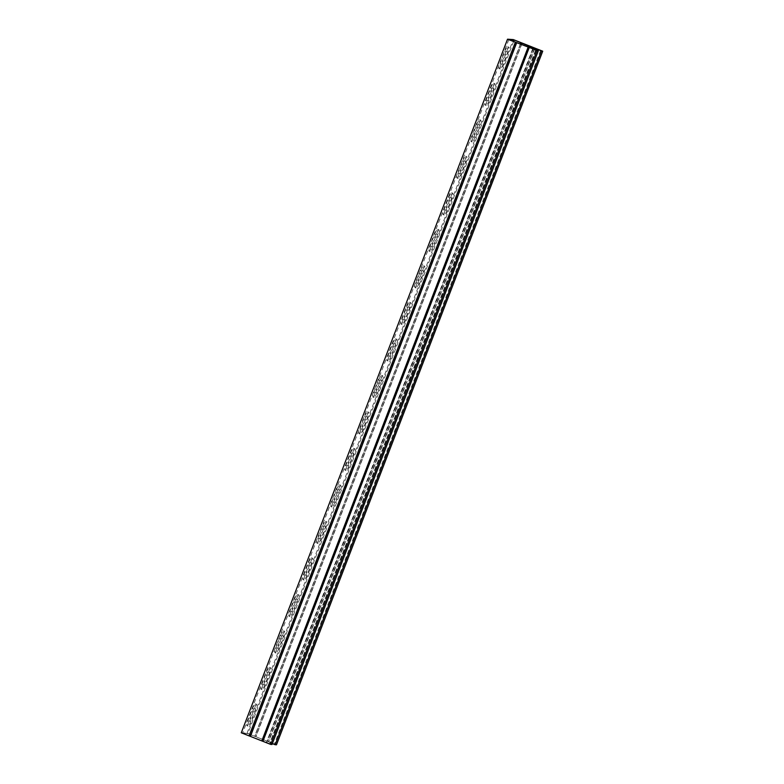 <?xml version="1.0" encoding="UTF-8"?>
<svg xmlns="http://www.w3.org/2000/svg" width="784" height="784" viewBox="0 0 784 784"><rect width="100%" height="100%" fill="white"/><g stroke="black" fill="none" stroke-linecap="round" stroke-linejoin="round"><path stroke-width="0.59" stroke-dasharray="3.92 2.94" d="M532.895 48.775L266.648 742.379L272.028 744.506M241.276 732.805L247.048 733.187L276.478 744.8M537.001 50.46L270.745 744.065L242.56 733.246L247.911 733.599L275.194 744.359L269.97 742.605L536.227 49M536.089 50.401L269.833 744.006M532.591 49.02L266.442 742.37L270.745 744.065M540.529 50.695L274.282 744.3M541.44 50.754L275.194 744.359M535.678 49.872L269.97 742.605M272.371 743.614L269.765 742.585M247.048 733.187L513.295 39.582M254.418 708.785A5.282 0.902 111.5 0 0 255.417 703.807A5.282 0.902 111.5 0 0 252.536 708.658L247.911 720.702A5.282 0.902 111.5 0 0 246.911 725.68A5.282 0.902 111.5 0 0 249.792 720.829L254.418 708.785L255.496 709.206L250.87 721.251A5.282 0.902 -68.5 0 1 247.989 726.111A5.282 0.902 -68.5 0 1 248.989 721.133L253.614 709.079A5.282 0.902 -68.5 0 1 256.495 704.228A5.282 0.902 -68.5 0 1 255.496 709.206M282.446 635.775A5.282 0.902 111.5 0 0 283.445 630.787A5.282 0.902 111.5 0 0 280.564 635.648L275.939 647.692A5.282 0.902 111.5 0 0 274.939 652.67A5.282 0.902 111.5 0 0 277.82 647.819L282.446 635.775L283.524 636.196L278.898 648.241A5.282 0.902 -68.5 0 1 276.017 653.101A5.282 0.902 -68.5 0 1 277.017 648.123L281.642 636.069A5.282 0.902 -68.5 0 1 284.523 631.218A5.282 0.902 -68.5 0 1 283.524 636.196M310.474 562.755A5.282 0.902 111.5 0 0 311.473 557.777A5.282 0.902 111.5 0 0 308.582 562.638L303.967 574.682A5.282 0.902 111.5 0 0 302.967 579.66A5.282 0.902 111.5 0 0 305.848 574.809L310.474 562.755L311.552 563.186L306.926 575.231A5.282 0.902 -68.5 0 1 304.045 580.091A5.282 0.902 -68.5 0 1 305.035 575.103L309.66 563.059A5.282 0.902 -68.5 0 1 312.551 558.208A5.282 0.902 -68.5 0 1 311.552 563.186M338.502 489.745A5.282 0.902 111.5 0 0 339.501 484.767A5.282 0.902 111.5 0 0 336.61 489.628L331.985 501.672A5.282 0.902 111.5 0 0 330.995 506.65A5.282 0.902 111.5 0 0 333.876 501.799L338.502 489.745L339.58 490.176L334.954 502.221A5.282 0.902 -68.5 0 1 332.073 507.072A5.282 0.902 -68.5 0 1 333.063 502.093L337.688 490.049A5.282 0.902 -68.5 0 1 340.57 485.198A5.282 0.902 -68.5 0 1 339.58 490.176M366.53 416.735A5.282 0.902 111.5 0 0 367.52 411.757A5.282 0.902 111.5 0 0 364.638 416.618L360.013 428.662A5.282 0.902 111.5 0 0 359.023 433.64A5.282 0.902 111.5 0 0 361.904 428.779L366.53 416.735L367.608 417.166L362.982 429.211A5.282 0.902 -68.5 0 1 360.091 434.062A5.282 0.902 -68.5 0 1 361.091 429.083L365.716 417.039A5.282 0.902 -68.5 0 1 368.598 412.178A5.282 0.902 -68.5 0 1 367.608 417.166M394.548 343.725A5.282 0.902 111.5 0 0 395.548 338.747A5.282 0.902 111.5 0 0 392.666 343.598L388.041 355.652A5.282 0.902 111.5 0 0 387.041 360.63A5.282 0.902 111.5 0 0 389.932 355.769L394.548 343.725L395.626 344.147L391 356.201A5.282 0.902 -68.5 0 1 388.119 361.052A5.282 0.902 -68.5 0 1 389.119 356.073L393.744 344.029A5.282 0.902 -68.5 0 1 396.626 339.168A5.282 0.902 -68.5 0 1 395.626 344.147M422.576 270.715A5.282 0.902 111.5 0 0 423.576 265.737A5.282 0.902 111.5 0 0 420.694 270.588L416.069 282.642A5.282 0.902 111.5 0 0 415.069 287.62A5.282 0.902 111.5 0 0 417.95 282.759L422.576 270.715L423.654 271.137L419.028 283.191A5.282 0.902 -68.5 0 1 416.147 288.042A5.282 0.902 -68.5 0 1 417.147 283.063L421.772 271.019A5.282 0.902 -68.5 0 1 424.654 266.158A5.282 0.902 -68.5 0 1 423.654 271.137M450.604 197.705A5.282 0.902 111.5 0 0 451.604 192.727A5.282 0.902 111.5 0 0 448.722 197.578L444.097 209.622A5.282 0.902 111.5 0 0 443.097 214.61A5.282 0.902 111.5 0 0 445.978 209.749L450.604 197.705L451.682 198.127L447.056 210.171A5.282 0.902 -68.5 0 1 444.175 215.032A5.282 0.902 -68.5 0 1 445.175 210.053L449.8 198.009A5.282 0.902 -68.5 0 1 452.682 193.148A5.282 0.902 -68.5 0 1 451.682 198.127M478.632 124.695A5.282 0.902 111.5 0 0 479.632 119.717A5.282 0.902 111.5 0 0 476.741 124.568L472.125 136.612A5.282 0.902 111.5 0 0 471.125 141.59A5.282 0.902 111.5 0 0 474.006 136.739L478.632 124.695L479.71 125.117L475.084 137.161A5.282 0.902 -68.5 0 1 472.203 142.022A5.282 0.902 -68.5 0 1 473.193 137.043L477.819 124.989A5.282 0.902 -68.5 0 1 480.71 120.138A5.282 0.902 -68.5 0 1 479.71 125.117M506.66 51.685A5.282 0.902 111.5 0 0 507.66 46.697A5.282 0.902 111.5 0 0 504.769 51.558L500.143 63.602A5.282 0.902 111.5 0 0 499.153 68.58A5.282 0.902 111.5 0 0 502.034 63.729L506.66 51.685L507.738 52.107L503.112 64.151A5.282 0.902 -68.5 0 1 500.231 69.012A5.282 0.902 -68.5 0 1 501.221 64.033L505.847 51.979A5.282 0.902 -68.5 0 1 508.728 47.128A5.282 0.902 -68.5 0 1 507.738 52.107M492.646 88.19A5.282 0.902 111.5 0 0 493.646 83.212A5.282 0.902 111.5 0 0 490.755 88.063L486.139 100.107A5.282 0.902 111.5 0 0 485.139 105.085A5.282 0.902 111.5 0 0 488.02 100.234L492.646 88.19L493.724 88.612L489.098 100.656A5.282 0.902 -68.5 0 1 486.217 105.517A5.282 0.902 -68.5 0 1 487.207 100.538L491.833 88.484A5.282 0.902 -68.5 0 1 494.724 83.633A5.282 0.902 -68.5 0 1 493.724 88.612M464.618 161.2A5.282 0.902 111.5 0 0 465.618 156.222A5.282 0.902 111.5 0 0 462.736 161.073L458.111 173.117A5.282 0.902 111.5 0 0 457.111 178.105A5.282 0.902 111.5 0 0 459.992 173.244L464.618 161.2L465.696 161.622L461.07 173.666A5.282 0.902 -68.5 0 1 458.189 178.527A5.282 0.902 -68.5 0 1 459.189 173.548L463.805 161.494A5.282 0.902 -68.5 0 1 466.696 156.643A5.282 0.902 -68.5 0 1 465.696 161.622M436.59 234.21A5.282 0.902 111.5 0 0 437.59 229.232A5.282 0.902 111.5 0 0 434.708 234.083L430.083 246.137A5.282 0.902 111.5 0 0 429.083 251.115A5.282 0.902 111.5 0 0 431.964 246.254L436.59 234.21L437.668 234.632L433.042 246.686A5.282 0.902 -68.5 0 1 430.161 251.537A5.282 0.902 -68.5 0 1 431.161 246.558L435.786 234.514A5.282 0.902 -68.5 0 1 438.668 229.653A5.282 0.902 -68.5 0 1 437.668 234.632M408.562 307.22A5.282 0.902 111.5 0 0 409.562 302.242A5.282 0.902 111.5 0 0 406.68 307.093L402.055 319.147A5.282 0.902 111.5 0 0 401.055 324.125A5.282 0.902 111.5 0 0 403.946 319.264L408.562 307.22L409.64 307.642L405.014 319.696A5.282 0.902 -68.5 0 1 402.133 324.547A5.282 0.902 -68.5 0 1 403.133 319.568L407.758 307.524A5.282 0.902 -68.5 0 1 410.64 302.663A5.282 0.902 -68.5 0 1 409.64 307.642M380.544 380.23A5.282 0.902 111.5 0 0 381.534 375.252A5.282 0.902 111.5 0 0 378.652 380.103L374.027 392.157A5.282 0.902 111.5 0 0 373.027 397.135A5.282 0.902 111.5 0 0 375.918 392.274L380.544 380.23L381.612 380.661L376.996 392.706A5.282 0.902 -68.5 0 1 374.105 397.557A5.282 0.902 -68.5 0 1 375.105 392.578L379.73 380.534A5.282 0.902 -68.5 0 1 382.612 375.673A5.282 0.902 -68.5 0 1 381.612 380.661M352.516 453.24A5.282 0.902 111.5 0 0 353.506 448.262A5.282 0.902 111.5 0 0 350.624 453.123L345.999 465.167A5.282 0.902 111.5 0 0 345.009 470.145A5.282 0.902 111.5 0 0 347.89 465.294L352.516 453.24L353.594 453.671L348.968 465.716A5.282 0.902 -68.5 0 1 346.077 470.567A5.282 0.902 -68.5 0 1 347.077 465.588L351.702 453.544A5.282 0.902 -68.5 0 1 354.584 448.693A5.282 0.902 -68.5 0 1 353.594 453.671M324.488 526.25A5.282 0.902 111.5 0 0 325.487 521.272A5.282 0.902 111.5 0 0 322.596 526.133L317.981 538.177A5.282 0.902 111.5 0 0 316.981 543.155A5.282 0.902 111.5 0 0 319.862 538.304L324.488 526.25L325.566 526.681L320.94 538.726A5.282 0.902 -68.5 0 1 318.059 543.577A5.282 0.902 -68.5 0 1 319.049 538.598L323.674 526.554A5.282 0.902 -68.5 0 1 326.565 521.703A5.282 0.902 -68.5 0 1 325.566 526.681M296.46 599.27A5.282 0.902 111.5 0 0 297.459 594.282A5.282 0.902 111.5 0 0 294.578 599.143L289.953 611.187A5.282 0.902 111.5 0 0 288.953 616.165A5.282 0.902 111.5 0 0 291.834 611.314L296.46 599.27L297.538 599.691L292.912 611.736A5.282 0.902 -68.5 0 1 290.031 616.596A5.282 0.902 -68.5 0 1 291.031 611.608L295.646 599.564A5.282 0.902 -68.5 0 1 298.537 594.713A5.282 0.902 -68.5 0 1 297.538 599.691M268.432 672.28A5.282 0.902 111.5 0 0 269.431 667.302A5.282 0.902 111.5 0 0 266.55 672.153L261.925 684.197A5.282 0.902 111.5 0 0 260.925 689.175A5.282 0.902 111.5 0 0 263.806 684.324L268.432 672.28L269.51 672.701L264.884 684.746A5.282 0.902 -68.5 0 1 262.003 689.606A5.282 0.902 -68.5 0 1 263.003 684.628L267.628 672.574A5.282 0.902 -68.5 0 1 270.509 667.723A5.282 0.902 -68.5 0 1 269.51 672.701M513.579 41.523L247.911 733.599M508.806 39.641L242.56 733.246M534.923 48.118L268.677 741.723M534.247 49.314L268.461 741.703M529.367 47.746L263.11 741.35M515.539 42.297L249.283 735.902M520.321 44.129L254.633 736.254M521.095 42.659L254.849 736.264M252.536 708.658L253.614 709.079M249.792 720.829L250.87 721.251M247.911 720.702L248.989 721.133M280.564 635.648L281.642 636.069M277.82 647.819L278.898 648.241M275.939 647.692L277.017 648.123M308.582 562.638L309.66 563.059M305.848 574.809L306.926 575.231M303.967 574.682L305.035 575.103M336.61 489.628L337.688 490.049M333.876 501.799L334.954 502.221M331.985 501.672L333.063 502.093M364.638 416.618L365.716 417.039M361.904 428.779L362.982 429.211M360.013 428.662L361.091 429.083M392.666 343.598L393.744 344.029M389.932 355.769L391 356.201M388.041 355.652L389.119 356.073M420.694 270.588L421.772 271.019M417.95 282.759L419.028 283.191M416.069 282.642L417.147 283.063M448.722 197.578L449.8 198.009M445.978 209.749L447.056 210.171M444.097 209.622L445.175 210.053M476.741 124.568L477.819 124.989M474.006 136.739L475.084 137.161M472.125 136.612L473.193 137.043M504.769 51.558L505.847 51.979M502.034 63.729L503.112 64.151M500.143 63.602L501.221 64.033M490.755 88.063L491.833 88.484M488.02 100.234L489.098 100.656M486.139 100.107L487.207 100.538M462.736 161.073L463.805 161.494M459.992 173.244L461.07 173.666M458.111 173.117L459.189 173.548M434.708 234.083L435.786 234.514M431.964 246.254L433.042 246.686M430.083 246.137L431.161 246.558M406.68 307.093L407.758 307.524M403.946 319.264L405.014 319.696M402.055 319.147L403.133 319.568M378.652 380.103L379.73 380.534M375.918 392.274L376.996 392.706M374.027 392.157L375.105 392.578M350.624 453.123L351.702 453.544M347.89 465.294L348.968 465.716M345.999 465.167L347.077 465.588M322.596 526.133L323.674 526.554M319.862 538.304L320.94 538.726M317.981 538.177L319.049 538.598M294.578 599.143L295.646 599.564M291.834 611.314L292.912 611.736M289.953 611.187L291.031 611.608M266.55 672.153L267.628 672.574M263.806 684.324L264.884 684.746M261.925 684.197L263.003 684.628M534.11 49.255L268.324 741.654M532.924 48.784L267.119 741.223M521.389 44.561L255.702 736.715M520.429 44.178L254.751 736.303M515.676 42.346L249.43 735.951M516.881 42.777L250.625 736.382M528.298 47.285L262.052 740.89M529.249 47.697L263.003 741.301M533.728 47.687L267.471 741.292M533.581 47.628L267.334 741.243M522.164 43.12L255.907 736.735M522.046 43.071L255.8 736.686M255.417 703.807L256.495 704.228M246.911 725.68L247.989 726.111M283.445 630.787L284.523 631.218M274.939 652.67L276.017 653.101M311.473 557.777L312.551 558.208M302.967 579.66L304.045 580.091M339.501 484.767L340.57 485.198M330.995 506.65L332.073 507.072M367.52 411.757L368.598 412.178M359.023 433.64L360.091 434.062M395.548 338.747L396.626 339.168M387.041 360.63L388.119 361.052M423.576 265.737L424.654 266.158M415.069 287.62L416.147 288.042M451.604 192.727L452.682 193.148M443.097 214.61L444.175 215.032M479.632 119.717L480.71 120.138M471.125 141.59L472.203 142.022M507.66 46.697L508.728 47.128M499.153 68.58L500.231 69.012M493.646 83.212L494.724 83.633M485.139 105.085L486.217 105.517M465.618 156.222L466.696 156.643M457.111 178.105L458.189 178.527M437.59 229.232L438.668 229.653M429.083 251.115L430.161 251.537M409.562 302.242L410.64 302.663M401.055 324.125L402.133 324.547M381.534 375.252L382.612 375.673M373.027 397.135L374.105 397.557M353.506 448.262L354.584 448.693M345.009 470.145L346.077 470.567M325.487 521.272L326.565 521.703M316.981 543.155L318.059 543.577M297.459 594.282L298.537 594.713M288.953 616.165L290.031 616.596M269.431 667.302L270.509 667.723M260.925 689.175L262.003 689.606"/><path stroke-width="1.18" d="M513.579 41.523L514.167 39.994L508.806 39.641L538.285 50.901L507.522 39.2L513.295 39.582L542.724 51.195L536.011 48.98L535.678 49.872M536.952 50.813L270.705 744.418L272.028 744.506L538.285 50.901M541.401 51.107L275.145 744.712L276.478 744.8L542.724 51.195M514.167 39.994L536.011 48.98M275.145 744.712L272.371 743.614M270.705 744.418L241.276 732.805L507.522 39.2M534.717 48.098L534.247 49.314M515.323 42.277L249.077 735.882M529.151 47.736L262.905 741.341M520.89 42.65L520.321 44.129M534.57 48.049L534.11 49.255M533.375 47.618L532.924 48.784M521.948 43.11L521.389 44.561M520.997 42.699L520.429 44.178M516.529 42.708L250.272 736.313M516.666 42.757L250.419 736.372M528.093 47.265L261.836 740.88M528.2 47.314L261.954 740.929"/></g></svg>
